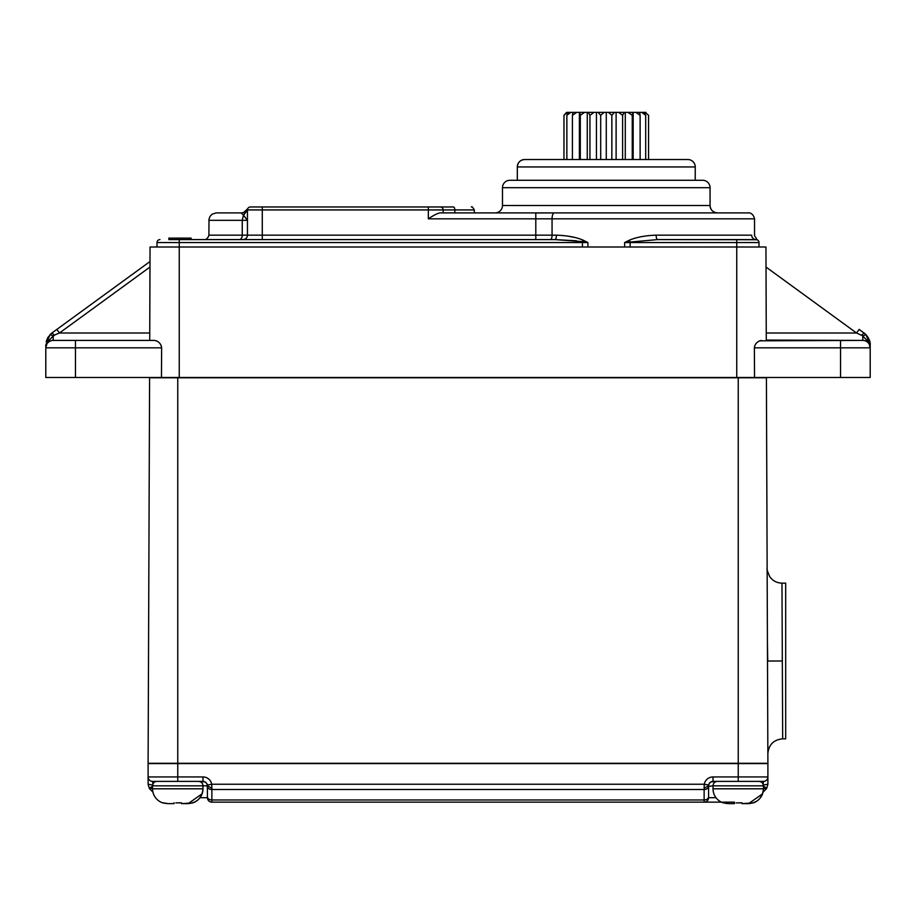 <?xml version="1.0" encoding="UTF-8"?>
<svg xmlns="http://www.w3.org/2000/svg" width="916" height="916" viewBox="0 0 916 916"><rect width="100%" height="100%" fill="white"/><g stroke="black" fill="none" stroke-linecap="round" stroke-linejoin="round"><path stroke-width="1.37" d="M583.103 240.175L582.416 241.606L587.923 242.557L583.103 240.175L582.416 241.606L554.913 239.591L179.25 239.591L554.913 239.591A4.443 1.5 90 0 0 556.401 235.149C567.611 235.595 576.519 237.278 583.103 240.175M53.712 331.695L149.995 261.541L51.891 333.012L54.513 335.256L53.208 335.954L50.037 334.615L51.891 333.012L50.037 334.615L45.8 345L47.346 342.218L45.8 347.828L45.8 377.484L736.75 377.484L736.75 242.557L630.139 242.557L629.441 240.175L624.632 242.557L624.632 247.011L624.632 242.557L657.642 239.591A4.443 1.5 -90 0 1 657.631 239.591L686.885 239.591M629.441 240.175C636.299 237.233 645.207 235.549 656.142 235.149A4.443 1.5 -90 0 0 657.642 239.591L756.032 239.591A4.443 4.362 90 0 1 751.67 235.149C755.471 235.859 755.471 235.859 751.67 235.149C755.471 235.859 755.471 235.859 751.67 235.149L656.142 235.149M574.859 237.507L567.931 236.133M51.994 340.42L154.632 340.42C158.766 341.393 161.101 343.866 161.628 347.828L45.8 347.828L45.8 345L45.8 347.828A7.408 7.408 90 0 1 53.208 340.42L149.72 340.42L150.052 247.011L765.948 247.011L766.28 340.42L862.792 340.42L766.28 340.054M149.743 332.851L149.972 267.06L59.46 333L56.838 329.405L53.426 331.901M149.743 333L59.46 333L54.376 335.084M53.208 340.42L53.208 335.954L47.346 342.218M53.391 340.42L123.649 340.42L53.391 340.42M161.456 377.484L161.628 347.656M75.456 377.484L116.229 377.484L75.456 377.484L75.456 347.828L116.229 347.828L75.456 347.828L75.456 340.42M736.75 377.484L870.2 377.484L870.2 345L870.2 347.828L868.654 342.218L870.2 345L865.963 334.615L868.494 338.084M840.545 377.484L799.771 377.484L840.545 377.484L840.545 340.42L862.792 340.42L766.28 340.42M168.865 377.484L747.135 377.484M161.25 345.779L160.46 344.244M158.01 341.737L156.441 340.832M45.8 347.828L45.8 345L50.037 334.615L51.891 333.012L52.647 333.31M46.407 344.347L46.808 343.351M868.654 342.218L862.792 335.954L862.792 340.42A7.408 7.408 -90 0 1 870.2 347.828L754.372 347.828L754.612 346.191M755.414 344.439L756.524 343.008M759.559 340.832L862.792 340.42A7.408 7.408 -90 0 1 870.2 347.828L869.902 342.034M761.368 340.42C757.234 341.393 754.899 343.866 754.372 347.828L754.463 362.644M858.258 333.79L861.487 335.256L856.54 333L766.257 333M863.616 332.657L865.963 334.615L864.109 333.012L861.487 335.256L862.792 335.954L865.963 334.615C869.17 338.702 870.578 342.16 870.2 345M869.192 343.351L869.593 344.347M865.963 334.615L859.162 329.405L856.54 333L766.028 267.06L766.016 264.735M766.005 262.961L766.005 261.884M861.899 331.409L862.574 331.901M766.257 332.851L766.028 267.06M862.609 340.42L792.351 340.42L862.609 340.42M865.013 340.763L864.132 340.546M754.372 347.828L754.544 377.484M46.132 345.641L46.979 343.821M48.72 341.931L50.369 340.992M189.623 763.291L165.899 763.291M750.101 763.291L726.377 763.291M149.594 377.781L766.406 377.781L767.894 763.291L148.106 763.291L149.594 377.781M767.493 661.043L782.321 660.986L781.966 583.217L782.676 738.754L782.321 660.986L782.676 738.754L782.321 660.986L767.493 661.043L767.425 642.986L767.745 661.043M767.356 625.594L767.299 610.503L767.356 625.594M767.631 696.492L767.688 711.583L767.631 696.492M767.86 753.662C768.73 744.651 773.677 739.704 782.676 738.834L785.688 738.834L785.688 583.149L781.966 583.149L782.081 608.35M782.092 610.01L782.104 613.445M782.115 615.231L782.287 652.055M756.982 239.752L657.642 239.591L756.032 239.591A2.966 2.966 -90.1 0 1 758.998 242.557A2.966 2.966 -90 0 0 756.032 239.591A2.966 2.966 -90.1 0 1 758.998 242.557L758.998 247.011M576.416 240.794L554.913 239.591M262.274 239.591L535.803 239.591L535.803 235.149L247.457 235.149A4.443 4.443 -90 0 1 243.003 239.591L239.362 239.591C193.448 239.591 193.448 239.591 239.362 239.591L262.274 239.591L262.274 209.936L247.457 209.936L247.446 220.321L243.541 215.249L247.446 210.176M168.865 239.591L191.112 239.591L191.112 238.114L168.865 238.114L168.865 239.591L179.273 239.591L179.273 238.114M556.401 235.149L552.062 235.149L552.062 218.832L535.803 218.832L535.803 212.901L440.207 212.901C437.814 213.142 433.863 215.123 428.345 218.832L428.345 209.936L443.172 209.936A2.966 2.966 90 0 0 440.207 206.97A2.966 2.966 90 0 1 443.172 209.936A2.966 2.966 90 0 0 440.207 206.97L428.345 206.97L440.207 206.97A2.966 2.966 0 0 1 443.172 209.936L443.172 212.901L443.172 209.936L443.172 212.901L443.172 209.936L474.305 209.936L454.851 209.936L454.851 212.901L474.305 212.901L440.207 212.901L748.612 212.901C747.067 212.878 752.895 211.642 754.544 218.832L552.062 218.832L552.062 235.149L553.642 235.149M495.064 212.901L717.48 212.901L495.064 212.901A7.408 7.408 -90 0 0 502.483 205.493L502.483 187.7A7.408 7.408 -90 0 1 509.891 180.28L702.652 180.28A7.408 7.408 90 0 1 710.06 187.7L502.483 187.7M443.172 209.936A2.966 2.966 90 0 0 440.207 206.97L453.443 206.97A2.966 1.408 -90 0 1 454.851 209.936A2.966 1.408 90 0 0 453.443 206.97M428.345 206.97L250.423 206.97L428.345 206.97L428.345 209.936L262.274 209.936L262.274 206.97M242.248 235.149A4.443 2.885 -90 0 1 239.374 239.591A4.443 2.885 90 0 0 242.248 235.149L247.457 235.149L247.457 209.936L247.457 235.149L247.446 220.321L242.248 220.321L242.248 235.149L208.905 235.149L208.997 219.096L210.05 216.348L212.191 214.149L216.142 212.901L241.08 212.901M247.48 209.524A2.966 2.966 -90 0 0 247.457 209.936A2.966 2.966 -90 0 1 250.423 206.97A2.966 2.966 -90 0 0 247.618 208.951M243.484 215.123L241.045 212.901C208.459 212.901 208.459 212.901 241.045 212.901A7.408 7.408 0 0 0 247.744 208.665L243.484 215.123L242.248 220.321L208.905 220.321M247.686 208.768L243.862 212.34L247.721 208.699L247.457 209.936L247.686 208.768A7.408 7.408 0 0 0 247.744 208.665L247.446 209.936A2.966 2.966 -90 0 1 250.423 206.97M247.664 208.825A7.408 7.408 0 0 1 244.377 212.111M502.483 205.493L710.06 205.493C710.461 209.947 712.934 212.42 717.48 212.901A7.408 7.408 90 0 1 710.06 205.493L710.06 187.7M695.233 180.28L695.233 166.941A7.408 7.408 90 0 0 687.824 159.521L524.719 159.521A7.408 7.408 -90 0 0 517.311 166.941L517.311 180.28M695.233 166.941L517.311 166.941C517.746 162.441 520.219 159.968 524.719 159.521L613.525 159.521M624.22 159.521L687.824 159.521M645.952 112.37L645.162 112.37L648.574 115.313L648.574 159.521L563.97 159.521L563.97 115.313L567.393 112.37L566.592 112.37L569.534 112.37M645.7 159.521L645.7 115.313L644.04 112.37L568.504 112.37L566.855 115.313L566.855 159.521M648.574 115.313L645.162 112.37L643.009 112.37M645.7 115.313L641.715 112.37M639.563 112.37L640.124 115.313L635.853 112.37M640.124 159.521L640.124 115.313M633.162 159.521L633.162 112.37M632.819 112.37L632.246 115.313L627.975 112.37M632.246 159.521L632.246 115.313M625.284 159.521L625.284 112.37M624.254 112.37L622.605 115.313L618.621 112.37M622.605 159.521L622.605 115.313M616.113 159.521L616.113 112.37M614.464 112.37L611.842 115.313L611.842 159.521M611.842 115.313L608.419 112.37M606.278 112.37L606.278 159.521M604.125 112.37L600.701 115.313L600.701 159.521M596.43 112.37L596.43 159.521M600.701 115.313L598.079 112.37M593.934 112.37L589.938 115.313L589.938 159.521M587.259 112.37L587.259 159.521M589.938 115.313L588.29 112.37M584.58 112.37L580.297 115.313L580.297 159.521M579.381 112.37L579.381 159.521M580.297 115.313L579.736 112.37M576.702 112.37L572.42 115.313L572.42 159.521M572.42 115.313L572.981 112.37M570.84 112.37L566.855 115.313M563.97 115.313L566.592 112.37M157.002 247.011L157.002 242.557A2.966 2.966 90 0 1 159.968 239.591M188.272 239.591L188.272 238.114M182.112 239.591L182.112 238.114M724.487 803.114L727.441 803.584M748.945 803.595L750.444 803.435M723.411 802.943L723.411 802.943A14.828 14.828 -90 0 1 713.026 788.802L713.026 785.836L763.44 785.836C763.2 783.157 761.723 781.669 758.998 781.382L758.998 781.382A4.443 4.443 90 0 1 763.44 785.836L763.44 788.802A14.828 14.828 90 0 1 753.067 802.943L741.949 803.63L741.949 802.794L736.281 802.897M177.761 781.382L152.56 781.382A4.443 4.443 90 0 1 148.106 776.94L148.106 763.589L177.761 763.589L177.761 781.382L202.974 781.382A4.443 4.443 -90 0 1 207.417 785.836L207.348 785.035A4.443 4.443 51.5 0 0 202.974 781.382L177.761 781.382L202.974 781.382L202.974 776.94A8.897 8.897 -128.5 0 1 211.722 784.245L207.348 785.035L207.417 796.828L207.417 785.836L211.871 788.218L211.722 784.245L704.278 784.245L704.129 788.218L708.583 785.836A4.443 4.443 90 0 1 708.64 785.104A4.443 4.443 90 0 1 708.652 785.069A4.443 4.443 90 0 1 708.652 785.035A4.443 4.443 -51.4 0 1 713.026 781.382L722.667 781.382M713.026 776.94L713.026 781.382A4.443 4.443 -30 0 0 708.652 785.035A4.443 4.443 -51.4 0 1 713.026 781.382A4.443 4.443 90 0 0 708.583 785.836L708.652 785.035A4.443 4.443 90 0 1 708.663 785.001L704.278 784.245A8.897 8.897 150 0 1 713.026 776.94L738.239 776.94L738.239 781.382L713.026 781.382L763.44 781.382A4.443 4.443 -90 0 0 767.894 776.94L767.894 784.245L767.894 776.94A4.443 4.443 -90 0 1 763.44 781.382A4.443 4.443 -0 0 0 767.894 776.94L767.894 776.94A4.443 4.443 -90 0 1 763.44 781.382A4.443 4.443 -0 0 0 767.894 776.94L738.239 776.94L738.239 763.589L767.894 763.589L767.894 776.94M762.982 785.836L766.738 788.218L767.894 784.245L763.44 785.035L762.982 785.836L763.44 781.382M704.278 784.245L708.652 785.035A4.443 4.443 90 0 1 708.663 784.966A4.443 4.443 90 0 1 708.686 784.898A4.443 4.443 90 0 1 708.686 784.863A4.443 4.443 90 0 1 708.709 784.794A4.443 4.443 90 0 1 708.709 784.76A4.443 4.443 90 0 1 708.755 784.623A4.443 4.443 90 0 1 708.755 784.588A4.443 4.443 90 0 1 708.801 784.451A4.443 4.443 90 0 1 708.824 784.394A4.443 4.443 90 0 1 708.881 784.222A4.443 4.443 90 0 1 708.927 784.13A4.443 4.443 90 0 1 708.961 784.027A4.443 4.443 90 0 1 708.995 783.97A4.443 4.443 90 0 1 709.018 783.901A4.443 4.443 90 0 1 709.041 783.878A4.443 4.443 90 0 1 709.064 783.81A4.443 4.443 90 0 1 709.087 783.775A4.443 4.443 90 0 1 709.121 783.718A4.443 4.443 90 0 1 709.133 783.684A4.443 4.443 90 0 1 709.156 783.661A4.443 4.443 90 0 1 709.167 783.627A4.443 4.443 90 0 1 709.19 783.592A4.443 4.443 90 0 1 709.224 783.535A4.443 4.443 90 0 1 709.236 783.512A4.443 4.443 90 0 1 709.259 783.478A4.443 4.443 90 0 1 709.27 783.443A4.443 4.443 90 0 1 709.316 783.386A4.443 4.443 90 0 1 709.327 783.363A4.443 4.443 90 0 1 709.35 783.329A4.443 4.443 90 0 1 709.373 783.306A4.443 4.443 90 0 1 709.396 783.272A4.443 4.443 90 0 1 709.431 783.214A4.443 4.443 90 0 1 709.453 783.191A4.443 4.443 90 0 1 709.476 783.157A4.443 4.443 90 0 1 709.499 783.134A4.443 4.443 90 0 1 709.522 783.1A4.443 4.443 90 0 1 709.534 783.077A4.443 4.443 90 0 1 709.557 783.054A4.443 4.443 90 0 1 709.579 783.02A4.443 4.443 90 0 1 709.694 782.894A4.443 4.443 90 0 1 709.717 782.859A4.443 4.443 90 0 1 709.785 782.791A4.443 4.443 90 0 1 709.808 782.756A4.443 4.443 90 0 1 709.934 782.642A4.443 4.443 90 0 1 709.957 782.607A4.443 4.443 90 0 1 709.992 782.585A4.443 4.443 90 0 1 710.06 782.516A4.443 4.443 90 0 1 710.095 782.493A4.443 4.443 90 0 1 710.14 782.447A4.443 4.443 90 0 1 710.175 782.424A4.443 4.443 90 0 1 710.221 782.378A4.443 4.443 90 0 1 710.255 782.356A4.443 4.443 90 0 1 710.278 782.333A4.443 4.443 90 0 1 710.301 782.321A4.443 4.443 90 0 1 710.335 782.298A4.443 4.443 90 0 1 710.358 782.275A4.443 4.443 90 0 1 710.392 782.253A4.443 4.443 90 0 1 710.415 782.23A4.443 4.443 90 0 1 710.45 782.218A4.443 4.443 90 0 1 710.472 782.195A4.443 4.443 90 0 1 710.507 782.172A4.443 4.443 90 0 1 710.53 782.149A4.443 4.443 90 0 1 710.564 782.138A4.443 4.443 90 0 1 710.587 782.115A4.443 4.443 90 0 1 710.644 782.081A4.443 4.443 90 0 1 710.736 782.024A4.443 4.443 90 0 1 710.793 781.989A4.443 4.443 90 0 1 710.827 781.966A4.443 4.443 90 0 1 710.862 781.955A4.443 4.443 90 0 1 710.885 781.932A4.443 4.443 90 0 1 710.919 781.92A4.443 4.443 90 0 1 710.976 781.886A4.443 4.443 90 0 1 711.011 781.863A4.443 4.443 90 0 1 711.079 781.84A4.443 4.443 90 0 1 711.102 781.817A4.443 4.443 90 0 1 711.205 781.783M711.205 781.772A4.443 4.443 90 0 1 711.263 781.749A4.443 4.443 90 0 1 711.4 781.692A4.443 4.443 90 0 1 711.423 781.68A4.443 4.443 90 0 1 711.629 781.611A4.443 4.443 90 0 1 711.686 781.588A4.443 4.443 90 0 1 711.755 781.566A4.443 4.443 90 0 1 711.789 781.566A4.443 4.443 90 0 1 711.927 781.52A4.443 4.443 90 0 1 711.961 781.52A4.443 4.443 90 0 1 712.064 781.485A4.443 4.443 90 0 1 712.098 781.485A4.443 4.443 90 0 1 712.133 781.474A4.443 4.443 90 0 1 712.167 781.474A4.443 4.443 90 0 1 712.236 781.451A4.443 4.443 90 0 1 712.27 781.451M708.583 785.665L708.652 785.035A4.443 4.443 -30 0 1 713.026 781.382A4.443 4.443 90 0 0 708.583 785.836L708.583 797.699A4.443 4.443 90 0 1 704.221 802.141M738.239 763.589L177.761 763.589M156.991 781.382L157.002 781.382A4.443 4.443 -90 0 0 152.56 785.836L152.56 788.802A14.828 14.828 -90 0 0 162.934 802.943L166.964 803.584M162.189 781.382L202.974 781.382A4.443 4.443 -90 0 1 207.417 785.836L207.417 797.699A4.443 4.443 -90 0 0 211.871 802.141L704.129 802.141L211.871 802.141A4.443 4.443 -90 0 1 211.859 802.141A4.443 4.443 0 0 1 207.417 797.699A4.443 4.443 0 0 0 211.871 802.141L211.871 799.966L704.129 799.966L704.129 802.141L721.201 802.141M708.583 785.836L708.583 786.34A4.443 3.149 180 0 1 704.129 789.489A4.443 3.149 180 0 0 708.583 786.34L713.026 785.836A4.443 4.443 -90 0 1 717.48 781.382L711.011 781.863L709.27 783.443L708.583 785.836M765.948 789.248L765.719 789.489A7.408 7.408 0 0 0 766.738 788.218L767.894 784.245L766.738 788.218A7.408 7.408 0 0 1 765.719 789.489L763.062 792.145M734.529 802.141L704.129 802.141A4.443 4.443 90 0 0 708.583 797.699A4.443 4.443 180 0 1 704.129 802.141A4.443 4.443 90 0 0 708.583 797.699L715.991 797.699M211.871 788.218L211.871 799.966A4.443 3.149 0 0 1 207.417 796.828L207.417 797.699L200.009 797.699M165.899 781.382L152.56 781.382A4.443 4.443 0 0 1 148.106 776.94L148.106 776.94A4.443 4.443 -0 0 0 152.56 781.382A4.443 4.443 0 0 1 148.106 776.94L202.974 776.94M150.247 787.588L149.262 788.218L148.106 784.245L148.106 776.94A4.443 4.443 -0 0 0 152.56 781.382L153.018 785.836L152.56 785.035L148.106 784.245L149.262 788.218L148.106 784.245L149.262 788.218L153.018 785.836M177.761 785.836L207.417 785.836A4.443 4.443 -90 0 0 202.974 781.382A4.443 4.443 -90 0 1 207.417 785.836L207.417 786.34A4.443 3.149 180 0 0 211.871 789.489L704.129 789.489L704.129 788.218M152.938 792.145L150.281 789.489A7.408 7.408 0 0 1 149.262 788.218A7.408 7.408 0 0 0 150.281 789.489L152.56 787.21M207.417 786.34L206.89 783.718L205.115 781.932L198.52 781.382A4.443 4.443 90 0 1 202.974 785.836L202.974 788.802A14.828 14.828 90 0 1 192.589 802.943L181.471 803.63L181.471 802.794L175.815 802.897M164.01 803.114L162.934 802.943M188.467 803.595L189.978 803.435M753.067 802.794L751.99 803.114M739.842 802.92L741.949 802.794L741.949 803.561M734.529 803.63L728.541 803.63L734.529 803.63L734.529 802.794L734.529 803.561M728.541 803.63L723.411 802.794M741.949 803.63L748.612 803.63L762.57 793.817M192.589 802.794L191.513 803.114M179.364 802.92L181.471 802.794L181.471 803.561M174.051 803.63L168.063 803.63L174.051 803.63L174.051 802.794L174.051 803.561M168.063 803.63L162.934 802.794M181.471 803.63L188.146 803.63L202.093 793.817M587.923 247.011L587.923 242.557L587.923 247.011M587.923 242.557L582.416 242.557L582.416 241.606M179.25 239.591L179.25 242.557L582.416 242.557L582.416 247.011M157.002 242.557L179.25 242.557L179.25 377.484M799.771 347.828L858.395 347.828M177.761 377.781L177.761 763.291M738.239 763.291L738.239 377.781M758.998 242.557L736.75 242.557L736.75 239.591M630.139 247.011L630.139 242.557L624.632 242.557M550.436 239.591A4.443 1.626 90 0 0 552.062 235.149L535.803 235.149L535.803 218.832L428.345 218.832M552.062 218.832A5.931 2.164 -90 0 1 554.237 212.901L535.803 212.981M211.722 784.245L207.348 785.035A4.443 4.443 51.5 0 0 202.974 781.382L198.52 781.382C201.245 781.669 202.734 783.157 202.974 785.836L152.56 785.836M704.129 789.489L704.129 799.966A4.443 3.149 -0 0 0 708.583 796.828M766.738 788.218L765.719 789.489L763.44 787.21M713.026 788.802L763.44 788.802C762.547 797.79 757.612 802.737 748.612 803.63M152.56 788.802L202.974 788.802C202.081 797.79 197.135 802.737 188.146 803.63M757.211 239.843L754.544 235.675L754.544 218.832M51.891 333.012L47.792 337.58L46.166 341.702M869.708 345.195L869.433 344.542M862.792 340.42L864.006 340.42M46.292 345.195L46.567 344.542M47.563 343.031L48.502 342.115M781.966 583.137C776.905 583.011 772.864 580.916 769.841 576.84C767.482 571.538 766.589 568.71 767.139 568.367L767.139 568.321M204.451 239.591L239.362 239.591L204.451 239.591C202.516 239.397 207.245 241.068 208.905 235.149M474.305 212.901L474.305 209.936C472.782 207.245 471.797 206.249 471.339 206.97M207.348 785.035L207.417 785.665M149.262 788.218L150.281 789.489"/></g></svg>

